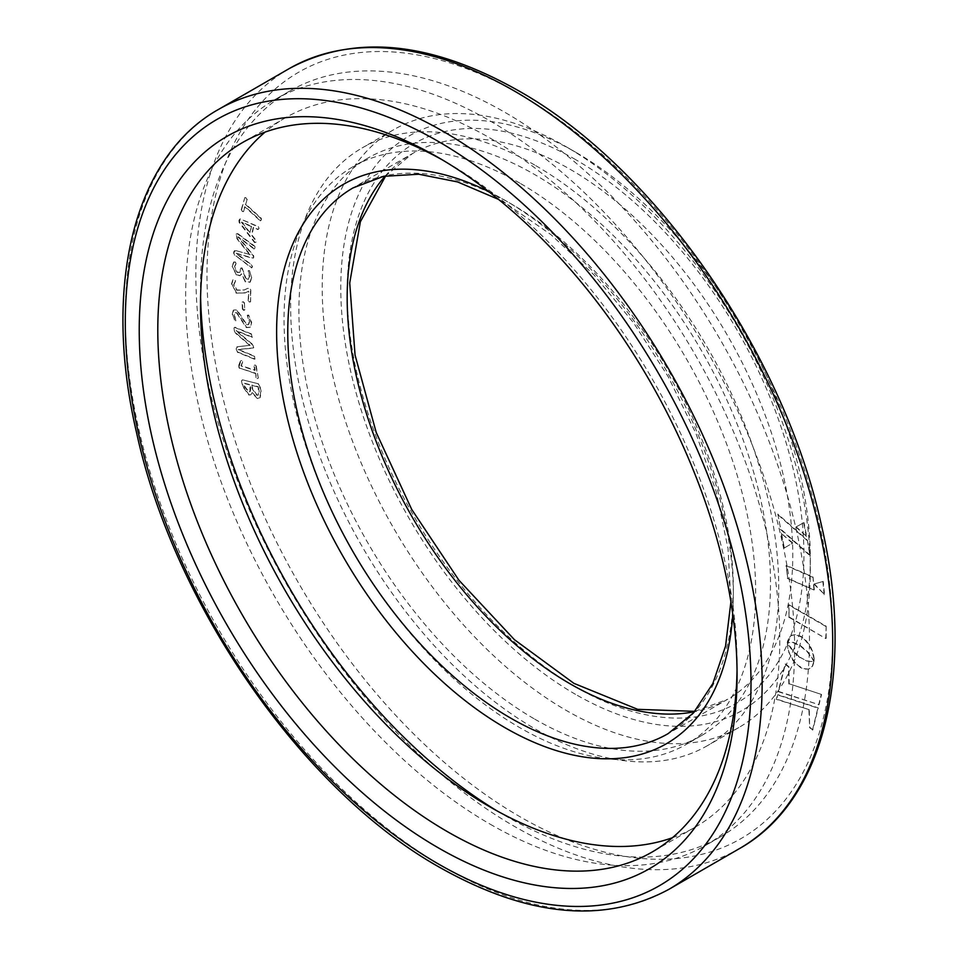 <?xml version="1.0" encoding="UTF-8"?>
<svg xmlns="http://www.w3.org/2000/svg" width="958" height="958" viewBox="0 0 958 958"><rect width="100%" height="100%" fill="white"/><g stroke="black" fill="none" stroke-linecap="round" stroke-linejoin="round"><path stroke-width="0.72" stroke-dasharray="4.79 3.59" d="M575.542 694.358A332.019 191.696 60 0 1 340.773 287.711A332.019 191.696 60 0 1 575.542 152.166A332.019 191.696 60 0 1 575.554 152.166A332.019 191.696 60 0 1 810.324 558.801A332.019 191.696 60 0 1 575.542 694.358M575.542 152.166L566.262 146.802A345.143 199.276 -120 0 0 393.69 129.713A345.143 199.276 -120 0 0 340.785 406.288A345.143 199.276 -120 0 0 566.262 710.429A345.143 199.276 -120 0 0 738.834 727.529A345.143 199.276 -120 0 0 810.324 569.519A345.143 199.276 -120 0 0 566.262 146.814A345.143 199.276 -120 0 0 566.262 146.802L575.554 152.166M534.696 165.027A345.143 199.276 -120 0 0 362.124 147.939A345.143 199.276 -120 0 0 309.218 424.502A345.143 199.276 -120 0 0 534.696 728.655A345.143 199.276 -120 0 0 707.267 745.755A345.143 199.276 -120 0 0 760.173 469.18A345.143 199.276 -120 0 0 534.696 165.027M534.696 719.111A333.468 192.522 -120 0 0 701.436 735.636A333.468 192.522 -120 0 0 752.545 468.426A333.468 192.522 -120 0 0 534.696 174.572A333.468 192.522 -120 0 0 367.968 158.058A333.468 192.522 -120 0 0 316.859 425.268A333.468 192.522 -120 0 0 534.696 719.111M519.847 183.146A333.468 192.522 -120 0 0 353.119 166.632A333.468 192.522 -120 0 0 301.998 433.842A333.468 192.522 -120 0 0 519.847 727.697A333.468 192.522 -120 0 0 686.575 744.21A333.468 192.522 -120 0 0 737.696 477A333.468 192.522 -120 0 0 519.847 183.146M258.169 384.026L259.402 385.439L260.744 391.618L259.846 397.81L257.367 398.588L251.918 392.84L250.876 394.828L248.781 395.043L242.625 386.361L241.464 380.985L242.542 379.835L258.54 383.811L259.774 385.224L261.115 391.403L260.217 397.594L257.738 398.372L252.289 392.624L251.247 394.612L249.152 394.828L242.997 386.146L241.835 380.769L242.542 379.835L258.54 383.811M239.117 366.579L240.805 360.771L241.763 360.591L242.673 361.92L241.368 365.74L255.139 370.159L254.301 365.309L255.163 364.974L256.229 365.932L258.325 378.075L256.397 377.452L255.666 373.249L239.751 368.135L238.746 366.794L239.045 365.261M238.674 365.477L240.434 360.986L241.392 360.807L242.302 362.136L240.997 365.956L254.768 370.375L253.93 365.525L254.792 365.19L255.858 366.148L258.325 378.075L257.127 378.626L256.397 377.452M254.301 365.309L255.163 364.974L254.301 365.309M240.805 360.771L241.763 360.591L240.805 360.771M249.787 345.479L235.632 333.3L233.824 330.055L233.608 328.223L234.578 327.408L251.547 334.354L251.894 337.312L235.824 330.738L252.888 345.143L253.451 346.784L253.235 348.113L238.051 349.67L254.133 356.268L254.469 359.226L237.5 352.281L236.015 348.604L237.644 346.712L250.158 345.263L236.003 333.085L234.195 329.839L233.98 328.007L234.95 327.205L251.918 334.138L252.265 337.096L236.195 330.522L253.259 344.928L253.822 346.568L253.607 347.898L238.422 349.454L254.505 356.053L254.852 359.011L237.871 352.065L236.602 350.329L236.387 348.401L237.644 346.712L236.794 346.916L250.158 345.263M255.067 358.975L254.469 359.226L255.067 358.975M252.493 337.06L251.894 337.312L252.493 337.06M233.98 328.007L234.95 327.205L233.98 328.007M232.183 314.464L233.297 310.248L236.65 310.093L246.338 324.618L248.373 324.702L249.188 321.816L247.26 315.326L248.326 315.302L251.295 322.714L250.026 327.408L246.254 327.588L236.614 312.991L234.902 312.931L234.231 315.374L235.86 320.798L234.818 320.738L232.554 314.248L233.668 310.033L237.021 309.877L246.709 324.415L248.745 324.487L249.559 321.601L247.631 315.11L248.697 315.098L251.667 322.499L250.397 327.193L246.625 327.373L236.985 312.775L235.273 312.715L234.602 315.158L235.86 320.798L234.818 320.738L232.554 314.248M247.631 315.11L248.697 315.098L247.631 315.11M244.458 302.932L244.733 310.045L242.757 309.015L242.482 301.902L243.44 301.806L244.458 302.932L244.733 310.045L243.404 310.332L242.757 309.015M242.386 309.23L242.111 302.117L243.44 301.806L244.086 303.147M236.542 292.932L231.812 283.879L233.177 279.64L235.656 280.802L234.015 284.67L236.997 290.011L244.266 289.939L248.17 288.107L249.751 288.394L250.816 289.975L250.601 301.746L249.523 301.734L248.493 300.465L248.661 291.196L245.523 292.729L236.171 293.148L231.812 283.879M231.441 284.095L232.806 279.856L234.183 279.868L235.285 281.017L233.644 284.873L236.626 290.214L243.895 290.142L247.799 288.322L249.379 288.609L250.445 290.19L250.601 301.746L249.152 301.95L248.493 300.465M232.507 265.953L233.992 261.905L236.47 263.127L234.59 266.755L237.225 272.024L239.847 272.467L241.105 267.965L242.099 267.953L246.086 278.718L248.601 279.185L249.679 276.611L248.553 270.455L249.499 270.635L251.714 278.036L250.206 282.107L245.655 281.652L241.536 273.868L240.266 275.533L236.722 274.766L232.135 266.168L233.62 262.121L235.5 262.013M235.129 262.229L236.099 263.342L234.219 266.959L236.854 272.24L239.476 272.683L240.733 268.18L241.727 268.168L245.715 278.934L248.23 279.389L249.308 276.826L248.182 270.671L249.499 270.635L251.714 278.036M241.105 267.965L242.099 267.953L241.105 267.965M235.991 250.649L250.122 254.588L237.536 238.853L236.339 235.452L236.554 233.86L237.812 233.608L254.792 246.23L255.079 247.823L254.445 248.781L238.374 236.83L253.607 255.594L253.822 257.163L253.259 258.169L236.171 253.199L252.241 265.186L251.894 267.737L234.926 255.115L233.956 253.163L234.686 250.541L233.812 251.714L235.991 250.649L250.122 254.588M249.751 254.804L237.165 239.057L235.967 235.668L236.183 234.075L237.44 233.824L254.421 246.446L254.074 248.996L238.003 237.045L253.235 255.81L253.451 257.379L252.888 258.373L235.8 253.415L251.87 265.39L252.517 266.791L251.523 267.953L234.926 255.115M255.079 247.823L254.074 248.996L255.079 247.823M236.554 233.86L237.812 233.608L236.554 233.86M258.313 226.591L259.043 228.423L258.265 229.381L253.583 227.286L251.918 235.021L255.99 240.29L256.121 242.087L254.948 242.386L239.464 222.16L240.147 218.843L258.313 226.591L259.043 228.423L257.894 229.597L253.583 227.286M253.211 227.501L251.547 235.237L255.618 240.506L255.75 242.302L254.577 242.602L239.093 222.376L238.937 220.244L240.147 218.843L257.942 226.806M256.121 242.087L254.577 242.602L256.121 242.087M247.212 199.168L245.751 204.162L261.306 218.316L261.402 219.897L260.624 220.675L245.068 206.509L243.607 211.502L242.47 211.059L241.584 209.658L244.817 197.54L246.35 197.803L247.212 199.168L245.751 204.162M245.38 204.365L260.935 218.532L261.031 220.112L260.253 220.891L244.697 206.724L243.607 211.502L242.099 211.275L241.584 209.658M261.402 219.897L260.253 220.891L261.402 219.897M804.001 522.565L796.218 526.852L806.66 536.42L804.001 522.565L796.218 526.852M777.812 514.075L780.686 529.056L810.312 555.424L807.378 540.156L777.812 514.075L780.686 529.056M781.453 533.043L784.315 547.976L792.793 542.982L781.081 533.259L784.315 547.976M821.557 694.478L789.188 683.784L788.889 666.72L785.428 663.726L778.591 691.46L819.042 704.693L821.557 694.478L789.188 683.784M814.3 589.769L813.019 577.015L786.41 565.424L787.692 578.189L813.929 589.984L813.019 577.015M823.233 581.422L814.348 583.949L824.539 594.499L823.233 581.422L814.348 583.949M826.155 638.339L826.155 626.185L789.057 604.773L789.057 616.928L825.784 638.555L826.155 626.185M814.276 659.451L813.234 652.937L810.408 646.422L806.181 640.639L800.924 636.351L795.787 634.543L791.536 635.322L788.626 638.507L787.596 642.387L793.404 642.399L799.906 645.153L808.109 652.17L814.156 660.876L814.204 657.871M810.001 727.481L812.815 729.912L818.252 707.902L777.8 694.658L776.699 699.136L809.294 709.698L809.63 727.697L812.815 729.912M798.84 656.314L792.649 650.183L787.632 642.698L787.5 644.159L788.506 650.686L790.482 655.643L794.41 661.727L798.134 665.463L803.511 668.6L808.277 669.079L812.6 666.169L814.192 661.236L810.408 661.523L806.049 660.493L798.469 656.529L797.415 655.116M737.037 669.738A409.605 236.494 -120 0 0 737.073 664.445A409.605 236.494 -120 0 0 447.446 162.776A409.605 236.494 -120 0 0 447.434 162.776L438.165 157.423L447.446 162.776A409.605 236.494 -120 0 0 442.836 160.166M672.48 837.699A409.605 236.494 -120 0 0 694.945 827.305A409.605 236.494 -120 0 0 757.73 499.07A409.605 236.494 -120 0 0 490.137 138.12A409.605 236.494 -120 0 0 285.34 117.834A409.605 236.494 -120 0 0 265.103 132.096M490.137 824.167A430.609 248.613 -120 0 0 705.447 845.495A430.609 248.613 -120 0 0 771.453 500.435A430.609 248.613 -120 0 0 490.137 120.971A430.609 248.613 -120 0 0 274.838 99.644A430.609 248.613 -120 0 0 208.832 444.704A430.609 248.613 -120 0 0 490.137 824.167M497.465 811.139A430.609 248.613 -120 0 0 504.998 815.593A430.609 248.613 -120 0 0 720.296 836.921A430.609 248.613 -120 0 0 786.302 491.861A430.609 248.613 -120 0 0 504.998 112.397A430.609 248.613 -120 0 0 289.687 91.07A430.609 248.613 -120 0 0 200.593 296.932M797.044 655.332L791.332 649.201L787.26 642.902L788.135 650.901L792.937 660.517L800.481 667.582L804.409 669.187L808.935 669.019L812.228 666.385L813.821 661.439L806.899 661.116L800.361 657.428M799.99 657.643L798.469 656.529M812.444 730.128L817.881 708.118L777.429 694.873L776.327 699.352L809.294 709.698M808.923 709.914L809.63 727.697M813.833 658.086L812.312 651.5L809.103 645.093L804.564 639.609L800.553 636.567L795.415 634.759L791.164 635.537L788.254 638.723L787.225 642.602L793.032 642.614L799.535 645.369L807.738 652.386L813.785 661.092L813.905 659.667M825.784 626.4L788.685 604.989L789.057 616.928M788.685 617.132L825.784 638.555M813.977 584.152L824.539 594.499M824.167 594.714L822.862 581.638M812.647 577.231L786.039 565.639L787.692 578.189M787.32 578.404L813.929 589.984M788.817 684L788.518 666.936L785.057 663.942L778.219 691.676L819.042 704.693M818.671 704.908L821.186 694.694M783.943 548.192L792.793 542.982M792.422 543.198L781.081 533.259M780.315 529.271L809.941 555.64L807.378 540.156M807.007 540.36L777.441 514.29M795.847 527.068L806.66 536.42M806.289 536.636L803.63 522.781M243.236 211.718L242.099 211.275L243.236 211.718M241.212 209.874L244.817 197.54L246.35 197.803M245.978 198.019L246.841 199.384M258.672 228.639L257.894 229.597L258.672 228.639M251.164 226.519L241.44 222.22L249.775 232.998L251.535 226.304L241.811 222.005L250.146 232.782L251.535 226.304M252.146 267.007L251.523 267.953L252.146 267.007M234.554 255.331L233.956 253.163M233.584 253.379L233.812 251.714L235.62 250.852M248.182 270.671L249.128 270.851L248.182 270.671M251.343 278.251L249.834 282.323L245.655 281.652M245.284 281.868L241.536 273.868M241.165 274.084L239.895 275.748L236.722 274.766M236.351 274.982L232.135 266.168M250.23 301.962L249.152 301.95L250.23 301.962M248.122 300.68L248.661 291.196M248.29 291.412L245.523 292.729M245.152 292.932L236.171 293.148M244.362 310.26L243.404 310.332L244.362 310.26M242.111 302.117L243.069 302.021L242.111 302.117M257.953 378.29L257.127 378.626L257.953 378.29M256.026 377.668L255.666 373.249M255.295 373.464L239.751 368.135M239.38 368.351L238.746 366.794M241.464 380.985L242.17 380.051L241.464 380.985M249.631 384.853L243.823 383.404L244.518 386.661L248.326 391.858L249.918 391.666L250.002 384.637L244.194 383.188L244.889 386.445L248.697 391.642L250.289 391.463L250.768 388.218L250.002 384.637M257.846 386.888L251.523 385.32L252.337 389.08L256.804 395.307L258.361 395.043L258.217 386.673L251.894 385.104L252.708 388.864L257.175 395.103L258.732 394.828L259.211 391.247L258.217 386.673M575.542 159.567A322.966 186.463 -120 0 0 347.179 291.412A322.966 186.463 -120 0 0 575.542 686.958A322.966 186.463 -120 0 0 803.918 555.101A322.966 186.463 -120 0 0 575.542 159.567M385.248 175.985A315.086 181.912 60 0 1 412.431 153.603A315.086 181.912 60 0 1 569.974 169.207A315.086 181.912 60 0 1 775.812 446.859A315.086 181.912 60 0 1 727.517 699.352A315.086 181.912 60 0 1 694.538 711.698M519.847 94.171A442.428 255.439 60 0 1 832.694 636.04A442.428 255.439 60 0 1 519.847 816.659A442.428 255.439 60 0 1 207 274.802A442.428 255.439 60 0 1 519.847 94.171M289.124 68.653A450.308 259.989 -120 0 0 220.101 429.495A450.308 259.989 -120 0 0 514.278 826.311A450.308 259.989 -120 0 0 739.432 848.608M668.876 889.347A450.308 259.989 60 0 1 443.722 867.038A450.308 259.989 60 0 1 149.544 470.222A450.308 259.989 60 0 1 218.568 109.392M488.664 191.54A322.966 186.463 60 0 1 504.998 200.294A322.966 186.463 60 0 1 732.774 614.365M694.837 711.351L727.517 699.352L668.109 733.648A315.086 181.912 -120 0 0 716.404 481.167A315.086 181.912 -120 0 0 510.566 203.515A315.086 181.912 -120 0 0 353.023 187.912L412.431 153.603L385.703 175.901M393.69 129.713L362.124 147.939M367.968 158.058L353.119 166.632M737.073 664.445L737.073 675.162M694.945 827.305L652.242 851.961M720.296 836.921L705.447 845.495M730.906 601.852L728.032 548.611L716.237 491.705L695.975 433.519L668.073 376.494L633.669 322.942L594.164 275.066L551.209 234.842L506.626 203.898L498.567 199.42M701.436 735.636L686.575 744.21M738.834 727.529L707.267 745.755M289.687 91.07L274.838 99.644M285.34 117.834L242.637 142.491M810.324 558.801L810.324 569.519"/><path stroke-width="1.44" d="M438.153 847.746A422.741 244.074 60 0 1 139.233 330.007A422.741 244.074 60 0 1 438.153 157.411A422.741 244.074 60 0 1 438.153 157.423A422.741 244.074 60 0 1 737.073 675.162A422.741 244.074 60 0 1 438.153 847.746M442.836 160.166A409.605 236.494 -120 0 0 242.637 142.491A409.605 236.494 -120 0 0 179.841 470.713A409.605 236.494 -120 0 0 447.434 831.664A409.605 236.494 -120 0 0 652.242 851.961A409.605 236.494 -120 0 0 737.037 669.738M265.103 132.096A409.605 236.494 -120 0 0 228.699 465.564A409.605 236.494 -120 0 0 490.137 807.019A409.605 236.494 -120 0 0 672.48 837.699M200.593 296.932A430.609 248.613 -120 0 0 497.465 811.139M694.538 711.698A315.086 181.912 60 0 1 569.974 683.737A315.086 181.912 60 0 1 373.261 433.699A315.086 181.912 60 0 1 385.248 175.985M514.278 90.962A450.308 259.989 -120 0 0 289.124 68.653C353.981 33.758 430.346 41.062 518.218 90.567C654.721 167.051 783.836 352.34 821.353 524.948C855.781 671.51 824.239 801.199 739.432 848.608A450.308 259.989 -120 0 0 808.456 487.778A450.308 259.989 -120 0 0 514.278 90.962M218.568 109.392A450.308 259.989 60 0 1 443.722 131.689A450.308 259.989 60 0 1 737.9 528.505A450.308 259.989 60 0 1 668.876 889.347C604.019 924.242 527.654 916.938 439.782 867.433C303.279 790.949 174.164 605.66 136.647 433.052C102.219 286.49 133.761 156.801 218.568 109.392L289.124 68.653M438.153 141.341A442.428 255.439 -120 0 0 125.306 321.96A442.428 255.439 -120 0 0 438.153 863.829A442.428 255.439 -120 0 0 751 683.198A442.428 255.439 -120 0 0 438.153 141.341M732.774 614.365A322.966 186.463 60 0 1 504.998 727.697A322.966 186.463 60 0 1 276.766 341.659A322.966 186.463 60 0 1 488.664 191.54M498.567 199.42L457.577 181.924L418.778 174.224L383.583 176.332L353.023 187.912A315.086 181.912 -120 0 0 304.728 440.393A315.086 181.912 -120 0 0 510.566 718.045A315.086 181.912 -120 0 0 668.109 733.648L693.412 712.968L712.836 683.545L725.565 646.087L730.906 601.852M694.837 711.351L637.693 709.339L573.914 683.353L514.398 639.657L458.93 580.225L411.712 509.428L376.219 432.489L355.059 355.071L349.718 282.981L360.376 221.729L385.703 175.901M739.432 848.608L668.876 889.347"/></g></svg>
